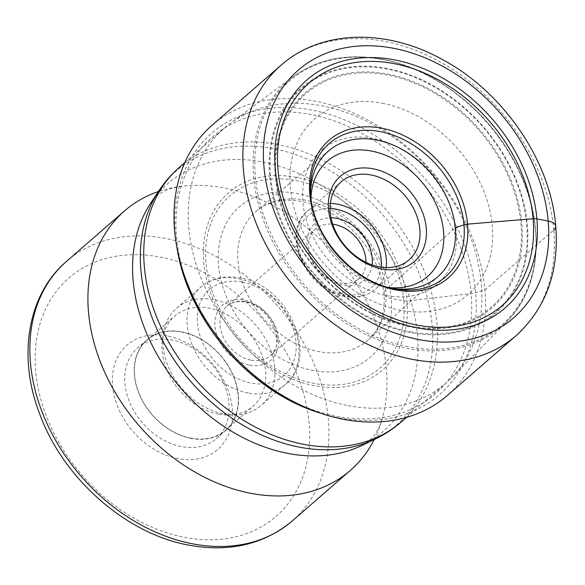 <?xml version="1.0" encoding="UTF-8"?>
<svg xmlns="http://www.w3.org/2000/svg" width="585" height="585" viewBox="0 0 585 585"><rect width="100%" height="100%" fill="white"/><g stroke="black" fill="none" stroke-linecap="round" stroke-linejoin="round"><path stroke-width="0.44" stroke-dasharray="2.92 2.19" d="M212.15 125.183A179.142 135.406 -131 0 1 377.698 125.621A179.142 135.406 -131 0 1 484.899 289.977A179.142 135.406 -131 0 1 447.357 395.46M393.325 288.551A83.319 62.975 -131 0 1 390.941 288.186A83.319 62.975 -131 0 1 310.862 200.172A83.319 62.975 49 0 1 310.613 195.873L310.459 190.988M310.577 193.467A83.319 62.975 49 0 0 310.613 195.873M348.155 405.632A168.882 127.654 49 0 0 445.909 383.124A168.882 127.654 49 0 0 451.342 378.012A168.882 127.654 49 0 0 463.788 221.269A168.882 127.654 49 0 0 321.925 105.819A168.882 127.654 49 0 0 229.985 123.647A168.882 127.654 49 0 0 224.172 128.327A168.882 127.654 49 0 0 204.282 285.831A168.882 127.654 49 0 0 348.155 405.632M374.217 439.547A171.997 130.002 49 0 0 382.78 416.732A171.997 130.002 49 0 0 224.092 187.982A171.997 130.002 49 0 0 182.169 186.205A171.997 130.002 49 0 0 158.389 191.536M167.054 335.892A69.118 52.24 49 0 0 112.561 385.8A69.118 52.24 49 0 0 177.789 458.589A69.118 52.24 49 0 0 232.282 408.681A69.118 52.24 49 0 0 167.054 335.892M124.905 383.402A60.043 45.381 49 0 0 181.569 446.633A60.043 45.381 49 0 0 216.326 438.633A60.043 45.381 49 0 0 228.903 403.277A60.043 45.381 49 0 0 172.239 340.046A60.043 45.381 49 0 0 137.49 348.046A60.043 45.381 49 0 0 124.905 383.402M134.36 375.175A60.043 45.381 -131 0 1 146.937 339.819A60.043 45.381 -131 0 1 202.425 339.965A60.043 45.381 -131 0 1 238.358 395.05A60.043 45.381 -131 0 1 225.773 430.406A60.043 45.381 -131 0 1 170.286 430.26A60.043 45.381 -131 0 1 134.36 375.175M190.995 438.114A59.714 45.133 49 0 0 225.561 430.158A59.714 45.133 49 0 0 232.589 374.466A59.714 45.133 49 0 0 181.723 332.112A59.714 45.133 49 0 0 147.157 340.068A59.714 45.133 49 0 0 140.122 395.76A59.714 45.133 49 0 0 190.995 438.114M218.527 414.158A59.714 45.133 -131 0 1 162.528 339.139A59.714 45.133 -131 0 1 174.688 316.105A59.714 45.133 -131 0 1 209.255 308.149A59.714 45.133 -131 0 1 260.12 350.51A59.714 45.133 -131 0 1 253.093 406.202A59.714 45.133 -131 0 1 228.596 415.065A59.714 45.133 -131 0 1 218.527 414.158M223.872 413.997A64.416 48.687 49 0 0 234.731 414.977A64.416 48.687 49 0 0 261.159 405.412A64.416 48.687 49 0 0 268.742 345.34A64.416 48.687 49 0 0 213.869 299.644A64.416 48.687 49 0 0 176.582 308.229A64.416 48.687 49 0 0 163.456 333.077A64.416 48.687 49 0 0 223.872 413.997M365.925 262.336A32.914 24.877 -131 0 1 358.912 278.577A32.914 24.877 -131 0 1 339.863 282.964A32.914 24.877 -131 0 1 311.827 259.616A32.914 24.877 -131 0 1 315.703 228.918A32.914 24.877 -131 0 1 332.755 224.223M372.082 264.903A37.615 28.431 -131 0 1 342.554 285.114A37.615 28.431 -131 0 1 307.432 248.457A37.615 28.431 -131 0 1 331.059 217.766M382.276 103.252A116.59 88.123 -131 0 1 492.299 226.037A116.59 88.123 -131 0 1 400.381 310.226A116.59 88.123 49 0 1 290.357 187.441A116.59 88.123 49 0 1 382.276 103.252M516.248 335.512A179.142 135.406 49 0 0 553.79 230.029L484.899 289.977L475.663 292.697A13.287 6.033 -5 0 1 471.13 293.597L407.036 300.961A5.433 2.464 -5 0 1 403.811 300.873L391.211 298.46A14.391 6.537 -5 0 1 385.756 289.977L455.181 227.755M553.79 230.029A179.142 135.406 49 0 0 446.589 65.666A179.142 135.406 49 0 0 281.041 65.235M177.306 249.758A173.357 131.033 -131 0 1 175.398 235.302A173.357 131.033 -131 0 1 312.068 110.126A173.357 131.033 -131 0 1 475.663 292.697A173.357 131.033 -131 0 1 319.169 412.769M176.597 237.305A170.045 128.532 49 0 0 337.07 416.388A170.045 128.532 49 0 0 471.13 293.597A170.045 128.532 49 0 0 310.657 114.514A170.045 128.532 49 0 0 176.597 237.305M407.036 300.961A117.373 88.715 -131 0 1 314.496 385.712A117.373 88.715 -131 0 1 203.734 262.102A117.373 88.715 -131 0 1 296.273 177.35A117.373 88.715 -131 0 1 407.036 300.961M403.811 300.873A114.229 86.339 -131 0 1 313.757 383.351A114.229 86.339 -131 0 1 205.964 263.053A114.229 86.339 -131 0 1 296.017 180.575A114.229 86.339 -131 0 1 403.811 300.873M391.211 298.46A99.677 75.341 49 0 0 297.151 193.489A99.677 75.341 49 0 0 218.571 265.466A99.677 75.341 49 0 0 312.631 370.437A99.677 75.341 49 0 0 391.211 298.46M385.756 289.977A85.278 64.46 49 0 0 335.278 212.07A85.278 64.46 49 0 0 256.691 210.871A85.278 64.46 49 0 0 238.044 261.744A85.278 64.46 49 0 0 289.633 340.316A85.278 64.46 49 0 0 368.645 339.519A85.278 64.46 49 0 0 385.756 289.977M390.941 288.186L395.767 289.012A88.481 66.88 -131 0 1 310.73 195.551A88.481 66.88 -131 0 1 310.715 195.368M179.705 167.025A168.882 127.654 -131 0 1 277.458 144.517A168.882 127.654 -131 0 1 421.324 264.318A168.882 127.654 -131 0 1 401.442 421.822M375.109 439.123A168.173 127.113 49 0 0 422.867 283.345A168.173 127.113 49 0 0 273.48 148.663A168.173 127.113 49 0 0 158.93 190.717M182.169 186.205L171.829 188.246C157.058 193.269 154.594 198.001 150.733 203.061A164.158 124.078 -131 0 1 262.548 162.008A164.158 124.078 -131 0 1 408.367 293.48A164.158 124.078 -131 0 1 361.749 445.536L369.53 440.476L372.097 437.99C376.045 434.392 379.606 427.306 382.78 416.732M66.478 261.429A171.997 130.002 -131 0 1 165.855 238.475A171.997 130.002 -131 0 1 166.03 238.512A171.997 130.002 -131 0 1 312.558 360.521A171.997 130.002 -131 0 1 292.303 520.921M159.998 257.064A157.891 119.34 -131 0 1 160.158 257.093A157.891 119.34 -131 0 1 309.158 423.291A157.891 119.34 -131 0 1 184.845 537.418A157.891 119.34 -131 0 1 184.684 537.388A157.891 119.34 -131 0 1 35.692 371.19A157.891 119.34 -131 0 1 159.998 257.064M248.025 392.981A64.416 48.687 -131 0 1 247.901 392.952A64.416 48.687 -131 0 1 193.116 347.219A64.416 48.687 -131 0 1 200.735 287.206A64.416 48.687 -131 0 1 238.022 278.621A64.416 48.687 -131 0 1 238.146 278.65A64.416 48.687 -131 0 1 292.924 324.382A64.416 48.687 -131 0 1 285.312 384.396A64.416 48.687 -131 0 1 248.025 392.981M242.322 282.065A56.891 43.005 -131 0 1 296.01 341.984A56.891 43.005 -131 0 1 251.155 383.065A56.891 43.005 -131 0 1 197.467 323.147A56.891 43.005 -131 0 1 242.322 282.065M249.722 365.15A36.672 27.722 49 0 0 278.497 338.569A36.672 27.722 49 0 0 243.886 300.017A36.672 27.722 49 0 0 243.755 299.988A36.672 27.722 49 0 0 214.98 326.569A36.672 27.722 49 0 0 249.583 365.12A36.672 27.722 49 0 0 249.722 365.15M251.148 360.163A32.914 24.877 49 0 0 251.272 360.192A32.914 24.877 49 0 0 270.204 355.782A32.914 24.877 49 0 0 274.08 325.084A32.914 24.877 49 0 0 246.036 301.736A32.914 24.877 49 0 0 245.919 301.714A32.914 24.877 49 0 0 226.987 306.123A32.914 24.877 49 0 0 223.112 336.821A32.914 24.877 49 0 0 251.148 360.163M381.164 267.14A47.963 36.248 49 0 1 343.351 294.299A47.963 36.248 49 0 1 343.234 294.277A47.963 36.248 -131 0 1 298.452 246.746A47.963 36.248 -131 0 1 330.101 208.465M330.371 203.426A51.721 39.093 49 0 0 307.534 211.097A51.721 39.093 49 0 0 301.414 259.265A51.721 39.093 49 0 0 345.377 295.995A51.721 39.093 49 0 0 345.501 296.017A51.721 39.093 49 0 0 375.438 289.129A51.721 39.093 49 0 0 386.195 267.572M311.008 198.161A76.386 57.739 49 0 0 383.329 286.665A76.386 57.739 49 0 0 388.733 287.476M386.473 295.542A88.547 66.931 49 0 0 456.285 231.602A88.547 66.931 49 0 0 372.718 138.352A88.547 66.931 49 0 0 302.913 202.293A88.547 66.931 49 0 0 386.473 295.542M409.654 326.05A141.387 106.872 -131 0 1 409.456 326.013A141.387 106.872 -131 0 1 276.04 177.211A141.387 106.872 -131 0 1 387.307 74.982A141.387 106.872 -131 0 1 387.497 75.019A141.387 106.872 -131 0 1 520.921 223.821A141.387 106.872 -131 0 1 409.654 326.05M387.555 74.068A142.338 107.589 -131 0 1 521.878 223.967A142.338 107.589 -131 0 1 409.661 326.744A142.338 107.589 -131 0 1 275.338 176.845A142.338 107.589 -131 0 1 387.555 74.068M410.092 331.724A147.946 111.823 49 0 0 526.734 224.896A147.946 111.823 49 0 0 387.116 69.088A147.946 111.823 49 0 0 270.482 175.917A147.946 111.823 49 0 0 410.092 331.724M386.963 68.438A148.766 112.444 49 0 0 386.846 68.416A148.766 112.444 49 0 0 269.678 175.917A148.766 112.444 49 0 0 410.063 332.536A148.766 112.444 49 0 0 410.18 332.558A148.766 112.444 49 0 0 527.348 225.057A148.766 112.444 49 0 0 386.963 68.438M408.081 346.766A161.723 122.236 -131 0 1 407.964 346.737A161.723 122.236 -131 0 1 255.352 176.48A161.723 122.236 -131 0 1 382.729 59.626A161.723 122.236 -131 0 1 382.846 59.648A161.723 122.236 -131 0 1 535.458 229.905A161.723 122.236 -131 0 1 408.081 346.766M381.976 59.392A162.776 123.04 49 0 0 381.859 59.37A162.776 123.04 49 0 0 293.363 76.576A162.776 123.04 49 0 0 266.753 228.669A162.776 123.04 49 0 0 407.255 348.367A162.776 123.04 49 0 0 407.372 348.389A162.776 123.04 49 0 0 506.712 321.743A162.776 123.04 49 0 0 518.705 170.666A162.776 123.04 49 0 0 381.976 59.392M438.465 276.164L368.645 339.519C377.354 331.973 385.669 317.275 383.979 293.531C380.521 264.259 365.713 239.323 339.556 218.731C326.854 209.467 313.845 203.638 300.536 201.255C282.328 198.447 267.711 201.649 256.691 210.871L329.077 150.469M406.546 417.376L445.909 383.124M146.937 339.819L137.49 348.046M225.773 430.406L216.326 438.633M147.157 340.068L174.688 316.105M225.561 430.158L253.093 406.202M228.596 415.065L234.731 414.977M162.528 339.139L163.456 333.077M176.582 308.229L200.735 287.206C211.558 278.233 224.655 275.133 240.018 277.912C287.878 284.676 320.353 356.879 285.312 384.396L261.159 405.412M358.912 278.577L270.204 355.782C286.643 344.828 270.094 305.282 245.042 302.094C237.547 300.836 231.528 302.182 226.987 306.123L315.703 228.918M409.025 259.901L375.438 289.129C367.029 296.142 356.718 298.562 344.506 296.376C305.948 291.016 279.813 232.377 307.534 211.097L341.121 181.869M451.342 378.012L506.712 321.743C543.136 286.021 546.141 218.534 514.193 160.963C486.837 109.417 433.982 68.591 382.429 59.253C347.775 53.001 318.086 58.778 293.363 76.576L229.985 123.647M184.816 162.579L224.172 128.327"/><path stroke-width="0.88" d="M516.248 335.512L447.357 395.46A179.142 135.406 -131 0 1 323.176 414.063A179.142 135.406 -131 0 1 176.575 245.605A179.142 135.406 -131 0 1 174.608 230.665A179.142 135.406 -131 0 1 212.15 125.183L281.041 65.235A179.142 135.406 49 0 0 243.499 170.718A179.142 135.406 49 0 0 350.7 335.073A179.142 135.406 49 0 0 516.248 335.512C546.032 308.163 559.202 271.74 555.75 226.227C550.785 161.109 503.436 91.947 442.121 59.385C386.341 28.321 320.96 29.667 281.041 65.235M310.577 193.467A83.319 62.975 49 0 1 329.077 150.469A83.319 62.975 49 0 1 405.866 151.639A83.319 62.975 49 0 1 455.181 227.755A83.319 62.975 -131 0 1 438.465 276.164A83.319 62.975 -131 0 1 393.325 288.551M158.389 191.536A171.997 130.002 49 0 0 124.539 210.907A171.997 130.002 49 0 0 104.284 371.314A171.997 130.002 49 0 0 250.804 493.316A171.997 130.002 49 0 0 350.356 470.398A171.997 130.002 49 0 0 374.217 439.547M332.755 224.223A32.914 24.877 -131 0 1 334.752 224.538A32.914 24.877 -131 0 1 365.925 262.336M331.059 217.766A37.615 28.431 -131 0 1 336.711 218.344A37.615 28.431 -131 0 1 372.082 264.903M379.087 266.789A51.721 39.093 -131 0 1 335.029 230.102A51.721 39.093 -131 0 1 341.121 181.869A51.721 39.093 -131 0 1 371.058 174.974A51.721 39.093 -131 0 1 415.116 211.668A51.721 39.093 -131 0 1 409.025 259.901A51.721 39.093 -131 0 1 379.087 266.789M373.018 168.78A56.423 42.646 -131 0 1 426.26 228.201A56.423 42.646 -131 0 1 381.778 268.946A56.423 42.646 -131 0 1 328.529 209.525A56.423 42.646 -131 0 1 373.018 168.78M455.181 227.755L463.985 224.845A7.634 3.466 -5 0 1 467.554 224.135L533.089 218.739A7.276 3.305 -5 0 1 536.884 218.907L548.189 221.071A15.049 6.83 -5 0 1 553.79 230.029M263.959 166.74A164.1 124.035 49 0 0 418.816 339.563A164.1 124.035 49 0 0 548.189 221.071A164.1 124.035 49 0 0 393.332 48.248A164.1 124.035 49 0 0 263.959 166.74M275.264 168.904A151.047 114.17 -131 0 1 394.348 59.838A151.047 114.17 -131 0 1 536.884 218.907A151.047 114.17 -131 0 1 417.807 327.973A151.047 114.17 -131 0 1 275.264 168.904M323.176 414.063L319.169 412.769A173.357 131.033 -131 0 1 177.306 249.758L176.575 245.605M463.985 224.845A88.481 66.88 -131 0 1 395.767 289.012C355.029 283.374 313.099 237.342 310.723 195.456L310.459 190.988A88.481 66.88 -131 0 1 382.729 132.122A88.481 66.88 -131 0 1 463.985 224.845M309.779 193.979A91.092 68.854 49 0 0 395.738 289.911A91.092 68.854 49 0 0 467.554 224.135A91.092 68.854 49 0 0 381.596 128.203A91.092 68.854 49 0 0 309.779 193.979M533.089 218.739A147.259 111.311 -131 0 1 416.988 325.07A147.259 111.311 -131 0 1 278.014 169.986A147.259 111.311 -131 0 1 394.115 63.648A147.259 111.311 -131 0 1 533.089 218.739M310.715 195.368A88.481 66.88 -131 0 1 310.459 190.988M406.546 417.376L401.442 421.822A168.882 127.654 -131 0 1 303.688 444.322A168.882 127.654 -131 0 1 159.815 324.529A168.882 127.654 -131 0 1 179.705 167.025L184.816 162.579M375.109 439.123L361.749 445.536A164.158 124.078 -131 0 1 288.039 453.426A164.158 124.078 -131 0 1 155.515 351.695A164.158 124.078 -131 0 1 150.733 203.061L158.93 190.717A168.173 127.113 49 0 0 163.829 342.978A168.173 127.113 49 0 0 299.6 447.203A168.173 127.113 49 0 0 375.109 439.123C384.674 434.523 393.456 428.754 401.442 421.822M350.356 470.398L292.303 520.921A171.997 130.002 -131 0 1 192.926 543.875A171.997 130.002 -131 0 1 192.75 543.845A171.997 130.002 -131 0 1 46.222 421.836A171.997 130.002 -131 0 1 66.478 261.429L124.539 210.907M381.164 267.14A47.963 36.248 49 0 0 336.024 209.181A47.963 36.248 49 0 0 335.907 209.159A47.963 36.248 -131 0 0 330.101 208.465M386.195 267.572A51.721 39.093 49 0 0 337.603 204.231A51.721 39.093 49 0 0 337.472 204.202A51.721 39.093 49 0 0 330.371 203.426M388.733 287.476A76.386 57.739 49 0 0 443.254 228.713A76.386 57.739 49 0 0 371.468 151.062A76.386 57.739 49 0 0 311.008 198.161M319.169 412.769C250.314 391.584 188.78 320.865 177.306 249.758M66.478 261.429C27.553 294.518 17.513 356.163 39.392 413.171C62.763 478.084 125.643 533.878 189.006 545.176C229.569 552.503 264.003 544.416 292.303 520.921M158.93 190.717C164.809 181.869 171.734 173.972 179.705 167.025"/></g></svg>

